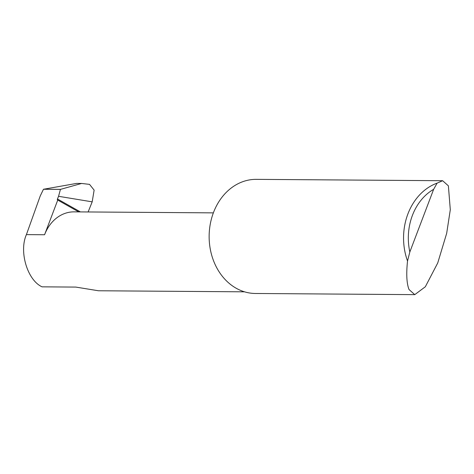 <?xml version="1.0" encoding="UTF-8"?>
<svg xmlns="http://www.w3.org/2000/svg" width="474" height="474" viewBox="0 0 474 474"><rect width="100%" height="100%" fill="white"/><g stroke="black" fill="none" stroke-linecap="round" stroke-linejoin="round"><path stroke-width="0.71" d="M78.737 211.896L57.745 200.069L44.574 234.749L26.408 234.618C18.812 251.57 27.427 280.288 42.073 286.841L75.816 287.084L98.438 290.763L244.554 291.824M450.3 209.739L446.674 233.338L437.739 262.952L425.326 286.77L414.762 294.644L409.009 289.501C406.656 283.428 406.159 273.931 407.527 261.008A57.064 46.742 -89.6 0 1 437.105 183.136L442.633 180.713L448.386 185.849L450.3 209.739M414.762 294.644L255.468 293.483A57.064 46.742 -89.6 0 1 236.194 288.251A57.064 46.742 -89.6 0 1 210.284 224.03A57.064 46.742 -89.6 0 1 256.298 179.356L442.633 180.713M60.441 189.393L81.593 183.456L89.533 184.374L94.13 190.121L92.187 201.847L58.551 196.301L60.441 189.393L43.472 189.268L40.225 195.993L26.408 234.618M81.593 183.456L76.551 183.42L43.472 189.268M213.359 212.867L74.104 211.86A39.366 32.244 90.4 0 0 44.574 234.749M57.745 200.069A1.144 0.598 119.4 0 1 57.544 200.028A1.144 0.598 119.4 0 1 57.467 198.991L58.551 196.301M88.123 211.961L92.187 201.847M437.105 183.136L433.633 189.333L409.838 251.972L407.527 261.008M433.633 189.333A53.639 43.94 90.4 0 0 409.838 251.972M43.543 189.244L60.494 189.363M57.467 198.991L80.39 211.908"/></g></svg>
